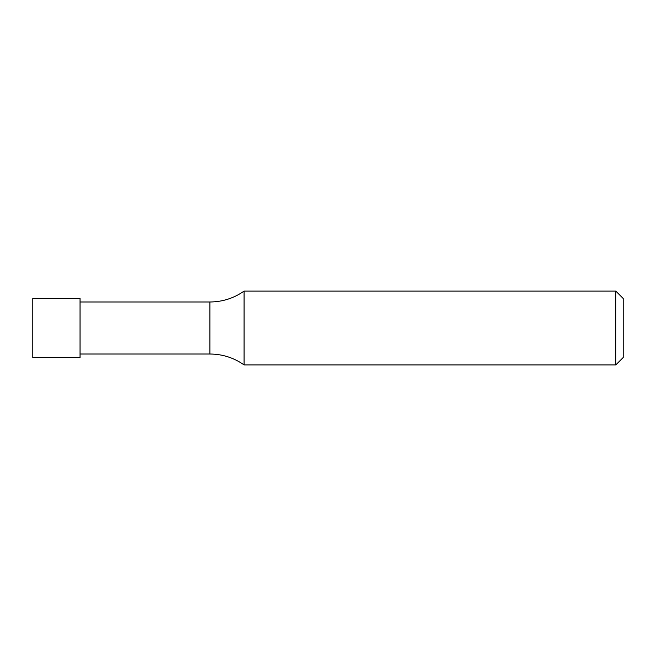 <?xml version="1.0" encoding="UTF-8"?>
<svg xmlns="http://www.w3.org/2000/svg" width="656" height="656" viewBox="0 0 656 656"><rect width="100%" height="100%" fill="white"/><g stroke="black" fill="none" stroke-linecap="round" stroke-linejoin="round"><path stroke-width="0.98" d="M615.82 291.1L623.2 298.48L623.2 357.52L615.82 364.9L615.82 291.1L244.081 291.1L244.081 364.9C233.823 357.733 222.433 354.109 209.92 354.019L209.92 301.99L80.032 301.99M615.82 364.9L244.081 364.9M244.081 291.1C233.823 298.267 222.433 301.891 209.92 301.99M80.032 298.48L80.032 357.52L32.8 357.52L32.8 298.48L80.032 298.48M80.032 354.019L209.92 354.019"/></g></svg>
